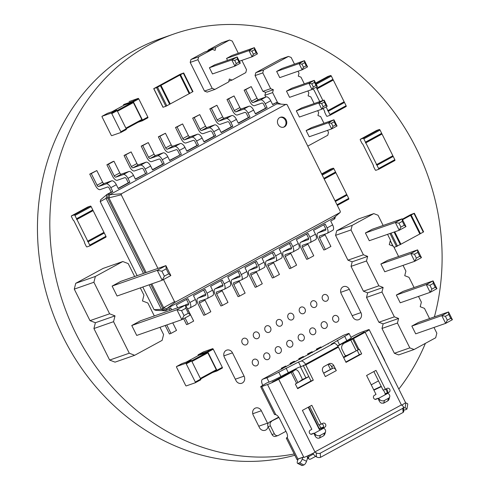 <?xml version="1.0" encoding="UTF-8"?>
<svg xmlns="http://www.w3.org/2000/svg" width="490" height="490" viewBox="0 0 490 490"><rect width="100%" height="100%" fill="white"/><g stroke="black" fill="none" stroke-linecap="round" stroke-linejoin="round"><path stroke-width="0.73" d="M238.318 53.263L232.242 41.068L229.541 40.033L215.821 47.493L215.086 50.397L212.391 49.355L198.664 56.822L197.929 59.725L212.213 88.372L214.914 89.407L228.634 81.946L229.369 79.043L232.064 80.078L245.79 72.618L246.525 69.715L241.858 60.362M215.821 47.493L208.091 50.194L221.817 42.728L229.541 40.033M208.091 50.194L207.907 50.923M212.391 49.355L204.661 52.056L190.935 59.517L190.2 62.42L204.483 91.073L207.184 92.108L214.914 89.407M227.525 60.368L226.558 58.42L231.96 55.48L254.371 47.653L257.464 53.863L256.111 52.773L253.41 54.243L252.062 56.797L257.464 53.863M209.401 67.749L231.813 59.921L234.906 66.126L212.495 73.953L209.401 67.749L214.804 64.809L237.215 56.981L240.308 63.192L238.961 62.101L236.26 63.571L234.71 60.466L237.411 58.996L238.961 62.101M228.818 81.218L232.064 80.078M190.935 59.517L198.664 56.822M190.2 62.42L197.929 59.725M204.483 91.073L212.213 88.372M239.341 61.244L252.062 56.797L248.969 50.593L254.371 47.653L254.567 49.668L256.111 52.773M226.558 58.42L248.969 50.593L251.866 51.138L254.567 49.668M236.26 63.571L234.906 66.126L240.308 63.192M234.71 60.466L231.813 59.921L237.215 56.981L237.411 58.996M251.866 51.138L253.41 54.243M383.131 225.461L378.035 215.251L373.79 213.615L358.331 219.018L336.722 230.766L352.175 225.369L351.024 229.939L363.402 254.769L367.647 256.405L366.496 260.98L378.874 285.805L383.125 287.44L381.973 292.016L394.352 316.846L398.597 318.476L397.445 323.051L409.824 347.882L414.075 349.517L435.684 337.763L436.841 333.194L433.981 327.455M336.722 230.766L335.564 235.341L351.024 229.939M373.79 213.615L352.175 225.369M335.564 235.341L347.943 260.172L363.402 254.769M347.943 260.172L352.194 261.801L351.042 266.376L363.421 291.207L367.665 292.842L366.514 297.412L378.893 322.242L383.143 323.878L381.986 328.453L394.37 353.278L398.615 354.913L414.075 349.517M429.552 318.574L424.463 308.363L420.212 306.728L421.363 302.152L418.503 296.413M414.081 287.538L408.985 277.328L404.74 275.692L405.892 271.117L403.031 265.378M398.603 256.503L393.513 246.286L389.262 244.651L390.42 240.082L387.553 234.343M403.111 291.366L396.355 295.041L426.3 284.58L433.056 280.905L433.301 283.428L429.926 285.266L426.3 284.58L430.171 292.34L436.927 288.665L433.056 280.905L403.111 291.366M429.926 285.266L431.862 289.143L430.171 292.34L400.226 302.802L396.355 295.041M452.399 319.707L445.649 323.376L447.333 320.178L445.398 316.301L441.778 315.615L445.649 323.376L415.698 333.837L411.833 326.077L441.778 315.615L448.534 311.946L448.779 314.464L450.708 318.347L452.399 319.707L448.534 311.946L418.583 322.408L411.833 326.077M405.977 226.594L399.221 230.263L400.912 227.072L398.976 223.189L395.357 222.503L399.221 230.263L369.276 240.725L365.405 232.964L395.357 222.503L402.106 218.834L402.351 221.351L404.287 225.235L405.977 226.594L402.106 218.834L372.161 229.296L365.405 232.964M387.639 260.331L380.883 264.006L410.828 253.544L417.584 249.869L417.829 252.393L414.448 254.224L410.828 253.544L414.699 261.305L421.449 257.63L417.584 249.869L387.639 260.331M414.448 254.224L416.384 258.108L414.699 261.305L384.748 271.766L380.883 264.006M352.194 261.801L367.647 256.405M351.042 266.376L366.496 260.98M363.421 291.207L378.874 285.805M367.665 292.842L383.125 287.44M366.514 297.412L381.973 292.016M378.893 322.242L394.352 316.846M383.143 323.878L398.597 318.476M381.986 328.453L397.445 323.051M394.37 353.278L409.824 347.882M431.862 289.143L435.236 287.305L433.301 283.428M436.927 288.665L435.236 287.305M445.398 316.301L448.779 314.464M447.333 320.178L450.708 318.347M398.976 223.189L402.351 221.351M400.912 227.072L404.287 225.235M416.384 258.108L419.759 256.27L417.829 252.393M421.449 257.63L419.759 256.27M84.623 242.25A0.784 0.367 -118.5 0 0 84.599 242.262L73.788 220.525A0.784 0.367 61.5 0 1 73.096 219.949L71.467 216.69A0.784 0.367 -118.5 0 1 71.442 215.882A0.784 0.367 -118.5 0 1 71.467 215.87L74.247 214.902A0.784 0.367 61.5 0 1 74.946 215.478L76.569 218.736L92.781 209.922L91.158 206.664A0.784 0.367 61.5 0 0 90.46 206.088L87.679 207.056A0.784 0.367 -118.5 0 0 87.655 207.068A0.784 0.367 -118.5 0 0 87.63 207.086M84.599 242.262A0.784 0.367 -118.5 0 0 84.623 243.071L86.246 246.329A0.784 0.367 61.5 0 0 86.944 246.905L89.725 245.937A0.784 0.367 -118.5 0 0 89.75 245.925A0.784 0.367 -118.5 0 0 89.725 245.116L88.102 241.858A0.784 0.367 61.5 0 0 87.404 241.282L87.753 241.16L76.918 219.434L76.569 219.557A0.784 0.367 -118.5 0 0 76.599 219.545A0.784 0.367 -118.5 0 0 76.569 218.736M76.618 219.526L92.781 210.743A0.784 0.367 -118.5 0 0 92.806 210.731A0.784 0.367 -118.5 0 0 92.781 209.922M76.599 219.545L93.131 210.62L103.96 232.346L87.753 241.16M76.918 219.434L93.131 210.62M103.739 232.462A0.784 0.367 61.5 0 1 104.309 233.044L105.932 236.303A0.784 0.367 -118.5 0 1 105.963 237.111A0.784 0.367 -118.5 0 1 105.932 237.123L89.774 245.907L105.963 237.111M323.198 108.468L324.79 111.671A0.784 0.367 -118.5 0 0 324.766 111.677A0.784 0.367 -118.5 0 0 324.79 112.486L326.42 115.75A0.784 0.367 61.5 0 0 327.112 116.326L329.899 115.352A0.784 0.367 -118.5 0 0 329.923 115.34A0.784 0.367 -118.5 0 0 329.893 114.531L328.269 111.273A0.784 0.367 61.5 0 0 327.577 110.697L327.92 110.575L326.089 106.894M329.942 115.328L346.105 106.538A0.784 0.367 -118.5 0 0 346.13 106.526A0.784 0.367 -118.5 0 0 346.105 105.718L344.482 102.459L328.269 111.273M343.913 101.883A0.784 0.367 61.5 0 1 344.482 102.459M319.768 101.595L313.961 89.946A0.784 0.367 61.5 0 1 313.263 89.364L313.049 88.929M327.92 110.575L344.133 101.761L333.298 80.035L332.967 80.152A0.784 0.367 -118.5 0 0 332.98 80.146A0.784 0.367 -118.5 0 0 332.949 79.337L331.326 76.079L316.24 84.28M327.798 76.501A0.784 0.367 -118.5 0 1 327.822 76.483A0.784 0.367 -118.5 0 1 327.847 76.477L330.634 75.503A0.784 0.367 61.5 0 1 331.326 76.079M332.98 80.146L316.767 88.96A0.784 0.367 -118.5 0 0 316.767 88.96A0.784 0.367 -118.5 0 0 316.742 88.151L316.258 87.183M322.898 100.499L317.091 88.849L316.742 88.972M332.955 80.158L316.791 88.947M333.298 80.035L317.091 88.849M134.652 276.532L128.209 263.608L122.812 261.531L103.182 268.385L75.736 283.312L74.272 289.118L89.995 320.65L95.391 322.726L93.921 328.533L109.644 360.07L115.04 362.147L134.67 355.287L162.117 340.366L163.587 334.554L159.973 327.314M154.307 315.946L147.864 303.022L142.468 300.946L143.931 295.139L140.318 287.893M122.812 261.531L95.366 276.452L93.902 282.258L109.619 313.796L115.015 315.872L113.551 321.679L129.274 353.21L134.67 355.287M185.857 308.259L185.545 305.037L190.5 314.966L181.851 319.67L136.722 335.436L131.767 325.501L140.416 320.803L185.545 305.037L176.902 309.735L181.851 319.67L184.013 315.578L181.539 310.611L185.857 308.259L188.338 313.226L184.013 315.578M166.208 268.845L165.896 265.617L170.845 275.552L162.202 280.249L117.067 296.015L112.118 286.087L120.761 281.382L165.896 265.617L157.247 270.321L162.202 280.249L164.358 276.158L161.884 271.197L166.208 268.845L168.683 273.812L164.358 276.158M109.644 360.07L129.274 353.21M93.921 328.533L113.551 321.679M95.391 322.726L115.015 315.872M89.995 320.65L109.619 313.796M74.272 289.118L93.902 282.258M75.736 283.312L95.366 276.452M131.767 325.501L176.902 309.735L181.539 310.611M112.118 286.087L157.247 270.321L161.884 271.197M190.5 314.966L188.338 313.226M170.845 275.552L168.683 273.812M294.484 64.147L291.152 57.465L288.451 56.424L280.727 59.125L255.792 72.685L263.516 69.984L262.787 72.888L270.645 88.653L273.346 89.695L272.612 92.598L277.665 102.729M255.792 72.685L255.057 75.589L262.787 72.888M288.451 56.424L263.516 69.984M255.057 75.589L262.916 91.354L270.645 88.653M262.916 91.354L265.617 92.39L264.882 95.293L265.745 97.026M307.775 146.124L327.761 135.258L328.49 132.355L327.504 130.371M323.964 123.272L320.632 116.589L317.93 115.548L318.665 112.645L317.673 110.66M314.133 103.562L310.807 96.879L308.106 95.844L308.841 92.941L307.849 90.956M304.308 83.851L300.976 77.175L298.281 76.134L299.01 73.231L298.024 71.246M301.705 107.904L296.303 110.838L318.714 103.01L324.117 100.076L324.313 102.092L321.612 103.562L318.714 103.01L321.808 109.221L327.21 106.281L324.117 100.076L301.705 107.904M321.612 103.562L323.161 106.661L321.808 109.221L299.396 117.049L296.303 110.838M337.04 125.991L331.632 128.925L332.986 126.371L331.436 123.266L328.539 122.721L331.632 128.925L309.221 136.759L306.128 130.548L328.539 122.721L333.941 119.781L334.137 121.802L335.687 124.901L337.04 125.991L333.941 119.781L311.53 127.614L306.128 130.548M307.561 66.867L302.159 69.8L303.506 67.246L301.956 64.141L299.059 63.596L302.159 69.8L279.747 77.628L276.648 71.424L299.059 63.596L304.462 60.656L304.658 62.671L306.207 65.776L307.561 66.867L304.462 60.656L282.05 68.484L276.648 71.424M291.881 88.194L286.479 91.134L308.89 83.306L314.292 80.366L314.488 82.381L311.787 83.851L308.89 83.306L311.983 89.511L317.385 86.571L314.292 80.366L291.881 88.194M311.787 83.851L313.331 86.957L311.983 89.511L289.572 97.338L286.479 91.134M265.617 92.39L273.346 89.695M264.882 95.293L272.612 92.598M323.161 106.661L325.862 105.197L324.313 102.092M327.21 106.281L325.862 105.197M331.436 123.266L334.137 121.802M332.986 126.371L335.687 124.901M301.956 64.141L304.658 62.671M303.506 67.246L306.207 65.776M313.331 86.957L316.032 85.487L314.488 82.381M317.385 86.571L316.032 85.487M317.863 349.554L317.477 348.77L316.375 349.156L320.852 346.938L321.244 347.716M316.375 349.156L316.852 350.105M317.477 348.77L320.852 346.938M312.461 352.494L312.069 351.71L307.598 353.927L308.069 354.882M309.086 354.331L308.694 353.547L312.069 351.71M308.694 353.547L307.598 353.927M303.684 357.265L303.292 356.481L298.814 358.704L299.292 359.654M300.303 359.103L299.917 358.319L303.292 356.481M299.917 358.319L298.814 358.704M294.9 362.043L294.508 361.259L293.412 361.638L290.037 363.476L290.509 364.425M291.526 363.874L291.134 363.096L294.508 361.259M291.134 363.096L290.037 363.476M286.123 366.814L285.731 366.03L281.254 368.253L281.732 369.203M282.742 368.651L282.356 367.868L285.731 366.03M282.356 367.868L281.254 368.253M277.352 371.273L329.004 343.19A5.543 2.585 61.5 0 0 328.827 343.27L343.521 335.283A5.543 2.585 61.5 0 1 343.704 335.203L347.931 333.721A9.714 0.655 153.5 0 1 349.076 333.494A9.714 0.655 153.5 0 1 344.703 336.318L331.099 344.311L333.715 343.398A5.543 2.585 61.5 0 1 338.125 346.553L305.546 364.266A5.543 2.585 61.5 0 0 301.13 361.118L298.52 362.03L278.755 372.173A9.714 0.655 -26.5 0 1 266.885 377.79L262.658 379.266L277.352 371.273A5.543 2.585 61.5 0 0 277.175 371.359L262.475 379.346A5.543 2.585 61.5 0 1 262.658 379.266M328.245 343.913A5.543 2.585 61.5 0 1 328.827 343.27M371.236 384.828L378.121 381.085A3.405 3.007 70.7 0 0 378.482 380.846M351.293 339.356L361.638 333.708A5.978 0.404 -26.5 0 0 364.333 331.969L364.333 331.969A5.978 0.404 -26.5 0 0 364.327 331.963L344.47 342.712L344.035 343.312A5.004 4.955 -144.5 0 0 341.904 349.137L344.788 354.919A1.788 1.77 -144.5 0 0 346.957 355.397L358.092 349.915L352.678 339.049L353.541 338.584L358.956 349.444L358.092 349.915M278.681 417.125L269.255 422.251L278.908 417.449M271.576 421.437A3.405 3.007 70.7 0 0 270.443 425.92L274.345 433.742A3.405 3.007 70.7 0 0 278.112 435.518A3.405 3.007 70.7 0 0 278.504 435.341L285.921 431.31M295.378 369.772A5.004 2.272 -114.5 0 1 299.023 372.449L301.907 378.231A1.788 0.815 -114.5 0 1 301.858 379.915L297.908 382.58L292.493 371.714L295.378 369.772L272.201 382.071A5.978 0.404 -26.5 0 0 277.64 379.382L287.771 373.876L284.568 374.991L298.098 367.635L280.911 376.504A9.714 0.655 153.5 0 1 269.041 382.12L266.885 377.79M355.905 351.03L343.674 357.682M308.816 376.632L298.036 382.494M331.258 366.018L332.416 368.333M262.732 385.22L262.658 385.079A5.543 2.585 61.5 0 1 262.475 379.346M403.405 406.982L403.748 411.086A3.461 2.101 -4.8 0 1 403.129 412.427L402.786 408.323A3.461 2.101 -4.8 0 0 403.405 406.982A3.461 2.101 -4.8 0 0 402.645 405.812L401.377 404.918L365.148 332.269A9.61 0.643 -26.5 0 0 369.178 329.635A9.61 0.643 -26.5 0 0 368.045 329.862L362.288 331.877A9.279 0.625 -26.5 0 0 357.253 334.045L350.95 337.255M351.287 339.337L348.084 340.458L348.28 340.85M337.8 346.05L348.084 340.458M337.647 345.836L346.859 340.648L344.703 336.318M349.076 333.494L351.232 337.824A9.714 0.655 153.5 0 1 346.859 340.648M401.665 405.12A9.61 0.643 -26.5 0 0 405.542 402.572L369.178 329.635M269.255 422.251A3.405 3.007 70.7 0 0 268.122 426.729L270.443 425.92M278.112 435.518L275.796 436.327A3.405 3.007 70.7 0 1 272.024 434.55L268.122 426.729M287.403 437.233L286.625 437.852A9.279 0.625 -26.5 0 0 286.338 438.201A9.279 0.625 -26.5 0 0 286.687 438.207L286.913 438.085M297.565 463.362L301.92 465.5A3.473 1.219 -63.9 0 0 302.373 465.5L298.018 463.362A3.473 1.219 -63.9 0 1 297.565 463.362A3.473 1.219 -63.9 0 1 297.546 460.784L298.165 459.007L298.667 458.732L303.304 457.109L303.898 457.452A9.61 0.643 153.5 0 0 315.052 452.215L278.688 379.272A9.61 0.643 153.5 0 1 267.534 384.515L261.776 386.524A9.279 0.625 153.5 0 1 260.68 386.745L274.529 414.522A9.279 0.625 -26.5 0 0 274.878 414.528L275.803 414.669A5.58 2.603 61.5 0 1 279.655 418.742L286.497 432.462A5.58 2.603 61.5 0 1 287.25 437.619L286.797 438.164M297.987 459.516A9.279 0.625 153.5 0 1 297.044 459.681L286.338 438.201M260.68 386.745A9.279 0.625 153.5 0 1 260.968 386.396L267.087 382.8L269.041 382.12M327.988 364.37L330.487 369.387M308.804 376.602L302.03 379.701M300.413 366.82L305.809 377.643M298.098 367.635L303.377 365.724M346.436 355.556L343.435 357.192M265.758 383.578L264.986 383.995M288.261 372.51L286.099 368.18M300.811 366.624L298.52 362.03M297.467 388.319L310.985 380.975L303.267 365.503L305.84 364.866L305.546 364.266M305.84 364.866L338.425 347.147L338.125 346.553M339.509 344.642L337.353 340.317M381.367 386.635L373.901 390.169M403.656 410.032A3.473 0.864 -170.6 0 0 405.028 409.879L406.577 409.34A3.473 0.864 -170.6 0 0 406.939 409.04A3.473 0.864 -170.6 0 0 405.059 407.931L403.442 407.472M405.359 402.835L405.879 402.982A3.473 0.864 -170.6 0 1 407.76 404.091L406.939 409.04M373.741 389.838L381.208 386.31M357.216 350.381L359.354 354.674L345.842 362.024M321.177 429.559L320.84 428.873L322.555 427.942A2.156 1.899 70.7 0 0 321.783 423.924M309.656 406.449L318.916 425.026L322.953 423.28A2.156 1.899 -109.3 0 1 324.87 427.133L323.155 428.064L323.32 428.395M321.238 424.218L311.799 405.285L302.397 410.393L311.836 429.326L310.121 430.263A2.156 1.899 -109.3 0 0 312.038 434.109L313.753 433.178L310.893 434.281M333.819 365.632A3.908 3.448 70.7 0 0 329.494 363.598A3.908 3.448 70.7 0 0 329.041 363.794L324.153 366.453A3.908 3.448 -109.3 0 0 322.855 371.598L325.336 376.577L336.305 370.618L333.819 365.632L331.503 366.447A3.908 3.448 70.7 0 0 328.233 364.235M323.614 373.123L332.441 368.321L331.503 366.447M387.51 393.495L387.345 393.164L389.06 392.233A2.156 1.899 70.7 0 0 387.143 388.38L385.428 389.317L375.989 370.385L366.587 375.493L376.026 394.426L374.311 395.363A2.156 1.899 70.7 0 0 376.228 399.209L377.943 398.278L375.083 399.381M385.367 394.658L385.03 393.972L386.745 393.041A2.156 1.899 70.7 0 0 385.973 389.023M385.428 389.317L383.107 390.126L373.846 371.549M308.7 455.394A5.249 2.444 61.5 0 1 308.743 456.594L308.608 457.954A3.473 1.74 -46.2 0 0 308.902 458.995A3.473 1.74 -46.2 0 0 311.07 458.848L315.707 456.325M402.786 408.323L320.203 453.226A3.461 2.101 -4.8 0 1 316.197 452.815L314.929 451.921L401.377 404.918M316.197 452.815L316.534 456.913L315.241 456A5.182 2.413 61.5 0 1 312.932 453.324M303.304 457.109L302.802 457.384L302.189 459.167A3.473 1.219 -63.9 0 1 299.568 462.823L298.018 463.362M302.373 465.5L303.923 464.961A3.473 1.219 -63.9 0 0 306.538 461.298L307.15 459.522A5.182 4.569 -109.3 0 0 307.181 456.092M292.493 371.714L278.706 379.272L314.929 451.921M305.656 364.658L313.3 380.166L297.644 388.674L295.341 384.05L296.603 383.345L291.183 372.486M338.302 346.902L346.02 362.373L361.675 353.866L359.366 349.241L358.692 349.609L358.956 349.444L353.541 338.584L365.154 332.263M313.753 433.178L314.2 434.067M315.052 435.812L314.194 434.091L314.433 433.221L323.89 428.082L324.907 429.246A3.51 2.799 -164.4 0 1 325.556 431.672A3.51 2.799 -164.4 0 1 324.313 433.172L323.921 435.549A3.73 3.289 -109.3 0 1 323.388 435.916L319.786 437.876A3.73 3.289 -109.3 0 1 319.351 438.072A3.73 3.289 -109.3 0 1 319.033 438.164L318.12 438.219A3.73 3.289 -109.3 0 1 315.248 436.161L315.45 434.385L314.433 433.221M324.925 433.932L323.921 435.549M377.943 398.278L378.372 399.136M379.211 400.924L378.354 399.203L378.599 398.339L388.055 393.194L389.066 394.358A3.51 2.799 15.6 0 1 389.721 396.79A3.51 2.799 15.6 0 1 388.472 398.284L384.472 400.459L383.737 403.08L381.532 403.154A3.73 3.289 70.7 0 1 379.726 401.751L379.211 400.924L379.609 399.497A3.51 2.799 15.6 0 0 384.472 400.459M383.376 403.221A3.73 3.289 70.7 0 0 383.541 403.172A3.73 3.289 70.7 0 0 383.976 402.976L387.578 401.016A3.73 3.289 70.7 0 0 388.233 400.538L388.803 399.791A3.73 3.289 70.7 0 0 389.201 398.633M303.267 365.503L305.589 364.695M403.129 412.427L320.546 457.329L320.203 453.226M316.534 456.913A3.461 2.101 -4.8 0 0 320.546 457.329M359.354 354.674L361.675 353.866M310.985 380.975L313.3 380.166M297.908 382.58L296.603 383.345M315.45 434.385A3.51 2.799 -164.4 0 0 320.313 435.341L319.578 437.968L319.033 438.164M323.155 428.064L320.84 428.873M336.305 370.618A3.473 1.623 -118.5 0 0 333.212 368.051L332.441 368.321M387.345 393.164L385.03 393.972M388.472 398.284L387.737 400.912L388.233 400.538M298.165 459.007L302.802 457.384M323.645 435.757L319.48 438.023M383.67 403.117L387.829 400.857M388.803 399.791L389.721 396.79M379.609 399.497L378.599 398.339M356.205 350.883L350.791 340.023L352.678 339.049M350.791 340.023L344.035 343.312M344.47 342.712L342.553 344.684M320.313 435.341L324.313 433.172M323.731 224.806L325.55 228.45A1.74 0.809 61.5 0 1 325.605 230.245A1.74 0.809 61.5 0 1 325.55 230.275L318.016 232.903A5.212 2.432 -118.5 0 0 317.845 232.983A5.212 2.432 -118.5 0 0 318.016 238.373L323.823 250.01L325.366 249.471L319.566 237.828A1.74 0.809 61.5 0 1 319.505 236.033A1.74 0.809 61.5 0 1 319.566 236.009L327.099 233.375A5.212 2.432 -118.5 0 0 327.265 233.301A5.212 2.432 -118.5 0 0 327.093 227.911L325.158 224.034L313.545 230.349L315.48 234.226L309.937 237.24L308.008 233.356L296.389 239.677L298.324 243.555L292.787 246.568L290.852 242.685L279.233 249L281.168 252.883L275.631 255.896L273.696 252.013L262.077 258.328L264.012 262.211L258.475 265.219L256.539 261.341L244.927 267.656L246.856 271.54L241.319 274.547L239.383 270.67L227.77 276.985L229.7 280.862L224.163 283.875L222.227 279.998L210.614 286.313L212.55 290.19L207.007 293.204L205.077 289.321L193.458 295.642L195.394 299.519L189.857 302.532L187.921 298.649L176.302 304.97L177.705 307.775M325.801 229.112L323.553 229.896A5.212 2.432 -118.5 0 0 323.382 229.969A5.212 2.432 -118.5 0 0 323.229 230.067M325.366 249.471L330.903 246.458L325.103 234.82A1.74 0.809 61.5 0 1 324.852 234.159M332.637 230.367A5.212 2.432 -118.5 0 0 332.808 230.288A5.212 2.432 -118.5 0 0 332.63 224.898L330.701 221.021L334.817 218.779L333.733 217.891L166.569 308.78L175.469 302.036L174.526 301.675L163.495 279.545M142.798 287.03L154.093 309.686L155.838 310.36L165.099 310.758L161.382 309.325L149.156 284.806M137.133 275.668L100.211 201.617L100.689 199.749L107.071 194.371L111.187 192.129L112.737 191.59L108.615 193.832L109.705 194.72L276.862 103.831L287.073 104.591L340.372 211.496L340.115 212.513L175.469 302.036M154.093 309.686L161.382 309.325L162.925 308.786L150.7 284.267M165.099 310.758L166.643 310.219L162.925 308.786L163.648 307.653L174.526 301.675M171.708 309.87L170.765 307.977L166.643 310.219L166.569 308.78L163.648 307.653L151.796 283.882M169.338 308.755L170.165 310.409M306.581 234.134L308.394 237.779A1.74 0.809 61.5 0 1 308.449 239.573A1.74 0.809 61.5 0 1 308.394 239.598L300.86 242.232A5.212 2.432 -118.5 0 0 300.689 242.305A5.212 2.432 -118.5 0 0 300.86 247.695L306.667 259.339L308.21 258.8L302.41 247.156A1.74 0.809 61.5 0 1 302.348 245.361A1.74 0.809 61.5 0 1 302.41 245.337L309.943 242.703A5.212 2.432 -118.5 0 0 310.115 242.63A5.212 2.432 -118.5 0 0 309.937 237.24M186.494 299.427L188.307 303.071A1.74 0.809 61.5 0 1 188.368 304.866A1.74 0.809 61.5 0 1 188.307 304.89L185.894 305.736M289.425 243.463L291.238 247.107A1.74 0.809 61.5 0 1 291.299 248.902A1.74 0.809 61.5 0 1 291.238 248.926L283.704 251.56A5.212 2.432 -118.5 0 0 283.539 251.633A5.212 2.432 -118.5 0 0 283.71 257.023L289.51 268.667L291.054 268.122L285.254 256.484A1.74 0.809 61.5 0 1 285.198 254.69A1.74 0.809 61.5 0 1 285.254 254.665L292.787 252.032A5.212 2.432 -118.5 0 0 292.959 251.958A5.212 2.432 -118.5 0 0 292.787 246.568M203.65 290.098L205.463 293.743A1.74 0.809 61.5 0 1 205.518 295.537A1.74 0.809 61.5 0 1 205.463 295.562L197.929 298.196A5.212 2.432 -118.5 0 0 197.758 298.269A5.212 2.432 -118.5 0 0 197.936 303.659L203.736 315.303L205.279 314.764L199.479 303.12A1.74 0.809 61.5 0 1 199.418 301.326A1.74 0.809 61.5 0 1 199.479 301.301L207.013 298.667A5.212 2.432 -118.5 0 0 207.184 298.594A5.212 2.432 -118.5 0 0 207.007 293.204M272.269 252.791L274.082 256.435A1.74 0.809 61.5 0 1 274.143 258.23A1.74 0.809 61.5 0 1 274.088 258.255L266.548 260.888A5.212 2.432 -118.5 0 0 266.382 260.962A5.212 2.432 -118.5 0 0 266.554 266.352L272.354 277.989L273.904 277.45L268.097 265.813A1.74 0.809 61.5 0 1 268.042 264.018A1.74 0.809 61.5 0 1 268.097 263.994L275.631 261.36A5.212 2.432 -118.5 0 0 275.803 261.286A5.212 2.432 -118.5 0 0 275.631 255.896M220.8 280.77L222.619 284.414A1.74 0.809 61.5 0 1 222.674 286.215A1.74 0.809 61.5 0 1 222.619 286.24L215.086 288.867A5.212 2.432 -118.5 0 0 214.914 288.947A5.212 2.432 -118.5 0 0 215.086 294.337L220.892 305.974L222.436 305.435L216.635 293.798A1.74 0.809 61.5 0 1 216.574 291.997A1.74 0.809 61.5 0 1 216.635 291.973L224.169 289.339A5.212 2.432 -118.5 0 0 224.334 289.265A5.212 2.432 -118.5 0 0 224.163 283.875M255.112 262.119L256.932 265.758A1.74 0.809 61.5 0 1 256.987 267.558A1.74 0.809 61.5 0 1 256.932 267.583L249.398 270.217A5.212 2.432 -118.5 0 0 249.226 270.29A5.212 2.432 -118.5 0 0 249.398 275.68L255.198 287.318L256.748 286.779L250.941 275.141A1.74 0.809 61.5 0 1 250.886 273.34A1.74 0.809 61.5 0 1 250.941 273.316L258.475 270.688A5.212 2.432 -118.5 0 0 258.647 270.609A5.212 2.432 -118.5 0 0 258.475 265.219M237.956 271.448L239.775 275.086A1.74 0.809 61.5 0 1 239.831 276.887A1.74 0.809 61.5 0 1 239.775 276.911L232.242 279.545A5.212 2.432 -118.5 0 0 232.07 279.618A5.212 2.432 -118.5 0 0 232.242 285.009L238.048 296.646L239.592 296.107L233.791 284.47A1.74 0.809 61.5 0 1 233.73 282.669A1.74 0.809 61.5 0 1 233.785 282.644L241.325 280.011A5.212 2.432 -118.5 0 0 241.49 279.937A5.212 2.432 -118.5 0 0 241.319 274.547M335.399 216.488L334.817 218.779M333.733 217.891L340.115 212.513M308.645 238.44L306.397 239.224A5.212 2.432 -118.5 0 0 306.232 239.298A5.212 2.432 -118.5 0 0 306.072 239.396M308.21 258.8L313.747 255.786L307.947 244.149A1.74 0.809 61.5 0 1 307.696 243.487M315.48 239.696A5.212 2.432 -118.5 0 0 315.652 239.616A5.212 2.432 -118.5 0 0 315.48 234.226M100.211 201.617L106.061 198.37L107.071 194.371L108.615 193.832L107.604 197.831L108.909 197.862L109.705 194.72L121.477 193.752L286.129 104.229M143.49 273.445L106.061 198.37L107.604 197.831L145.034 272.906M272.55 104.395L276.789 102.392L280.592 103.99M255.394 113.723L265.586 108.18L263.651 104.303A1.74 0.809 -118.5 0 0 262.107 103.022L254.567 105.656A5.212 2.432 61.5 0 1 249.931 101.81L244.13 90.166L245.674 89.627L251.474 101.265A1.74 0.809 -118.5 0 0 253.024 102.551L260.558 99.917A5.212 2.432 61.5 0 1 265.194 103.764L267.13 107.641L265.586 108.18M238.244 123.051L248.43 117.508L246.495 113.631A1.74 0.809 -118.5 0 0 244.951 112.351L237.417 114.979A5.212 2.432 61.5 0 1 232.775 111.132L226.974 99.495L228.518 98.956L234.318 110.593A1.74 0.809 -118.5 0 0 235.868 111.879L243.401 109.246A5.212 2.432 61.5 0 1 248.044 113.092L249.974 116.969L248.43 117.508M221.088 132.38L231.274 126.837L229.338 122.959A1.74 0.809 -118.5 0 0 227.795 121.673L220.261 124.307A5.212 2.432 61.5 0 1 215.618 120.46L209.818 108.823L211.362 108.284L217.168 119.921A1.74 0.809 -118.5 0 0 218.712 121.202L226.245 118.574A5.212 2.432 61.5 0 1 230.888 122.42L232.824 126.297L231.274 126.837M203.932 141.702L214.118 136.165L212.188 132.288A1.74 0.809 -118.5 0 0 210.639 131.001L203.105 133.635A5.212 2.432 61.5 0 1 198.462 129.789L192.662 118.151L194.205 117.612L200.012 129.25A1.74 0.809 -118.5 0 0 201.555 130.53L209.089 127.902A5.212 2.432 61.5 0 1 213.732 131.743L215.667 135.626L214.118 136.165M186.776 151.03L196.968 145.493L195.032 141.61A1.74 0.809 -118.5 0 0 193.483 140.33L185.949 142.964A5.212 2.432 61.5 0 1 181.312 139.117L175.506 127.48L177.055 126.941L182.856 138.578A1.74 0.809 -118.5 0 0 184.399 139.858L191.939 137.225A5.212 2.432 61.5 0 1 196.576 141.071L198.511 144.954L196.968 145.493M169.62 160.359L181.355 154.283L169.736 160.597L167.807 156.714A5.212 2.432 61.5 0 0 163.164 152.868L155.63 155.502A1.74 0.809 -118.5 0 1 154.087 154.221L148.28 142.584L141.2 146.13L142.743 145.591L148.544 157.235A1.74 0.809 -118.5 0 0 150.093 158.515L157.627 155.881A5.212 2.432 61.5 0 1 162.264 159.728L164.199 163.605L162.656 164.15L160.72 160.267A1.74 0.809 -118.5 0 0 159.177 158.987L151.637 161.62A5.212 2.432 61.5 0 1 147 157.774L141.2 146.13M152.464 169.687L162.656 164.15M135.314 179.015L147.043 172.933L135.43 179.248L133.494 175.371A5.212 2.432 61.5 0 0 128.858 171.525L121.318 174.158A1.74 0.809 -118.5 0 1 119.774 172.878L113.968 161.235L112.424 161.78L106.887 164.787L108.431 164.248L114.237 175.886A1.74 0.809 -118.5 0 0 115.781 177.166L123.315 174.538A5.212 2.432 61.5 0 1 127.957 178.385L129.893 182.262L128.343 182.801L126.408 178.924A1.74 0.809 -118.5 0 0 124.864 177.637L117.331 180.271A5.212 2.432 61.5 0 1 112.688 176.425L106.887 164.787M118.157 188.344L128.343 182.801M165.204 325.483L169.424 333.953L170.973 333.414L166.747 324.944M170.973 333.414L176.51 330.407L172.743 322.849M183.628 318.702L186.58 324.631L188.123 324.086L185.055 317.924M187.443 308.841L189.857 307.996A5.212 2.432 -118.5 0 0 190.028 307.922A5.212 2.432 -118.5 0 0 189.857 302.532M188.558 303.727L186.31 304.511A5.212 2.432 -118.5 0 0 186.145 304.59A5.212 2.432 -118.5 0 0 185.986 304.688M188.123 324.086L193.666 321.079L187.86 309.441A1.74 0.809 61.5 0 1 187.615 308.78M195.394 304.982A5.212 2.432 -118.5 0 0 195.565 304.909A5.212 2.432 -118.5 0 0 195.394 299.519M291.489 247.762L289.241 248.546A5.212 2.432 -118.5 0 0 289.076 248.626A5.212 2.432 -118.5 0 0 288.916 248.724M291.054 268.122L296.597 265.115L290.791 253.477A1.74 0.809 61.5 0 1 290.546 252.816M298.324 249.018A5.212 2.432 -118.5 0 0 298.496 248.945A5.212 2.432 -118.5 0 0 298.324 243.555M205.714 294.404L203.466 295.188A5.212 2.432 -118.5 0 0 203.301 295.262A5.212 2.432 -118.5 0 0 203.142 295.36M205.279 314.764L210.816 311.75L205.016 300.113A1.74 0.809 61.5 0 1 204.765 299.451M212.55 295.66A5.212 2.432 -118.5 0 0 212.721 295.58A5.212 2.432 -118.5 0 0 212.55 290.19M274.333 257.091L272.091 257.875A5.212 2.432 -118.5 0 0 271.919 257.948A5.212 2.432 -118.5 0 0 271.766 258.052M273.904 277.45L279.441 274.443L273.634 262.799A1.74 0.809 61.5 0 1 273.389 262.144M281.168 258.346A5.212 2.432 -118.5 0 0 281.34 258.273A5.212 2.432 -118.5 0 0 281.168 252.883M222.87 285.076L220.623 285.86A5.212 2.432 -118.5 0 0 220.451 285.933A5.212 2.432 -118.5 0 0 220.298 286.038M222.436 305.435L227.972 302.422L222.172 290.784A1.74 0.809 61.5 0 1 221.921 290.123M229.706 286.332A5.212 2.432 -118.5 0 0 229.877 286.252A5.212 2.432 -118.5 0 0 229.7 280.862M257.177 266.419L254.935 267.203A5.212 2.432 -118.5 0 0 254.763 267.277A5.212 2.432 -118.5 0 0 254.61 267.381M256.748 286.779L262.285 283.765L256.484 272.128A1.74 0.809 61.5 0 1 256.233 271.472M264.018 267.675A5.212 2.432 -118.5 0 0 264.184 267.601A5.212 2.432 -118.5 0 0 264.012 262.211M240.02 275.748L237.779 276.532A5.212 2.432 -118.5 0 0 237.607 276.605A5.212 2.432 -118.5 0 0 237.454 276.709M239.592 296.107L245.129 293.094L239.328 281.456A1.74 0.809 61.5 0 1 239.077 280.801M246.862 277.003A5.212 2.432 -118.5 0 0 247.027 276.93A5.212 2.432 -118.5 0 0 246.856 271.54M157.933 268.398L121.226 194.769L121.477 193.752M278.057 124.399A5.212 4.6 70.7 0 0 283.832 127.118A5.212 4.6 70.7 0 0 286.454 120.675A5.212 4.6 70.7 0 0 280.39 117.269A5.212 4.6 70.7 0 0 278.057 124.399M244.13 90.166L251.211 86.62L257.017 98.257A1.74 0.809 -118.5 0 0 258.561 99.537L266.095 96.904A5.212 2.432 61.5 0 1 270.737 100.75L272.667 104.633L276.789 102.392L276.862 103.831M111.187 192.129L109.258 188.252A1.74 0.809 -118.5 0 0 107.708 186.966L100.174 189.599A5.212 2.432 61.5 0 1 95.532 185.753L89.731 174.115L91.275 173.576L97.081 185.214A1.74 0.809 -118.5 0 0 98.625 186.494L106.165 183.866A5.212 2.432 61.5 0 1 110.801 187.707L112.737 191.59M89.731 174.115L96.818 170.563L102.618 182.2A1.74 0.809 -118.5 0 0 104.168 183.487L111.702 180.853A5.212 2.432 61.5 0 1 116.338 184.699L118.274 188.577L129.893 182.262M226.974 99.495L234.055 95.942L239.861 107.586A1.74 0.809 -118.5 0 0 241.405 108.866L248.938 106.232A5.212 2.432 61.5 0 1 253.581 110.079L255.517 113.962L267.13 107.641M209.818 108.823L216.899 105.27L222.705 116.914A1.74 0.809 -118.5 0 0 224.249 118.194L231.788 115.56A5.212 2.432 61.5 0 1 236.425 119.407L238.361 123.284L249.974 116.969M145.499 173.472L143.564 169.595A1.74 0.809 -118.5 0 0 142.02 168.315L134.487 170.943A5.212 2.432 61.5 0 1 129.844 167.102L124.044 155.459L125.587 154.92L131.387 166.557A1.74 0.809 -118.5 0 0 132.937 167.843L140.471 165.21A5.212 2.432 61.5 0 1 145.114 169.056L147.043 172.933M124.044 155.459L131.124 151.912L136.931 163.55A1.74 0.809 -118.5 0 0 138.474 164.83L146.008 162.196A5.212 2.432 61.5 0 1 150.651 166.043L152.586 169.926L164.199 163.605M192.662 118.151L199.749 114.599L205.549 126.236A1.74 0.809 -118.5 0 0 207.099 127.523L214.632 124.889A5.212 2.432 61.5 0 1 219.269 128.735L221.204 132.612L232.824 126.297M175.506 127.48L182.592 123.927L188.393 135.565A1.74 0.809 -118.5 0 0 189.942 136.851L197.476 134.217A5.212 2.432 61.5 0 1 202.113 138.064L204.048 141.941L215.667 135.626M179.812 154.822L177.876 150.938A1.74 0.809 -118.5 0 0 176.327 149.658L168.793 152.292A5.212 2.432 61.5 0 1 164.156 148.446L158.35 136.808L159.899 136.263L165.7 147.906A1.74 0.809 -118.5 0 0 167.249 149.187L174.783 146.553A5.212 2.432 61.5 0 1 179.42 150.399L181.355 154.283M158.35 136.808L165.436 133.256L171.237 144.893A1.74 0.809 -118.5 0 0 172.786 146.173L180.32 143.546A5.212 2.432 61.5 0 1 184.963 147.386L186.892 151.269L198.511 144.954M146.13 272.52L108.909 197.862L121.226 194.769M283.434 127.235A5.212 4.6 70.7 0 0 285.682 120.944A5.212 4.6 70.7 0 0 280.011 117.429M91.275 173.576L96.818 170.563M245.674 89.627L251.211 86.62M108.431 164.248L113.968 161.235M228.518 98.956L234.055 95.942M125.587 154.92L131.124 151.912M211.362 108.284L216.899 105.27M142.743 145.591L148.28 142.584M194.205 117.612L199.749 114.599M159.899 136.263L165.436 133.256M177.055 126.941L182.592 123.927M180.51 74.737L157.547 87.226L153.719 88.665L179.867 74.413L183.701 72.967L180.51 74.737L189.795 93.363L192.889 91.612M189.177 93.67L189.795 93.363M179.904 75.068L189.189 93.694L170.012 104.064M169.926 104.094L165.877 106.299L163.072 107.23M160.989 85.352L170.275 103.972M348.727 199.203L337.334 205.402L348.702 199.216A0.784 0.367 -118.5 0 0 348.727 199.203A0.784 0.367 -118.5 0 0 348.702 198.395L347.079 195.136L335.387 201.494M346.51 194.561A0.784 0.367 61.5 0 1 347.079 195.136M324.178 179.015L335.546 172.835A0.784 0.367 -118.5 0 0 335.577 172.823A0.784 0.367 -118.5 0 0 335.546 172.014L333.923 168.756L322.23 175.114M330.395 169.179A0.784 0.367 -118.5 0 1 330.419 169.16A0.784 0.367 -118.5 0 1 330.444 169.154L333.224 168.18A0.784 0.367 61.5 0 1 333.923 168.756M335.038 200.796L346.73 194.438L335.895 172.713L324.202 179.071M335.564 172.829L335.895 172.713M375.836 170.312L378.617 169.338A0.784 0.367 -118.5 0 0 378.641 169.332A0.784 0.367 -118.5 0 0 378.617 168.523L376.994 165.265A0.784 0.367 61.5 0 0 376.296 164.683L376.645 164.56L365.816 142.835L365.466 142.958A0.784 0.367 -118.5 0 0 365.491 142.945A0.784 0.367 -118.5 0 0 365.466 142.137L363.843 138.878A0.784 0.367 61.5 0 0 363.145 138.303L360.364 139.276A0.784 0.367 -118.5 0 0 360.34 139.289A0.784 0.367 -118.5 0 0 360.364 140.097L361.988 143.356A0.784 0.367 61.5 0 0 362.686 143.931L373.515 165.657A0.784 0.367 -118.5 0 0 373.49 165.669A0.784 0.367 -118.5 0 0 373.515 166.478L375.138 169.736A0.784 0.367 61.5 0 0 375.836 170.312M378.666 169.313L394.83 160.53A0.784 0.367 -118.5 0 0 394.854 160.518A0.784 0.367 -118.5 0 0 394.83 159.709L393.201 156.451L376.994 165.265M392.637 155.869A0.784 0.367 61.5 0 1 393.201 156.451M376.645 164.56L392.858 155.753L382.022 134.027L381.685 134.144A0.784 0.367 -118.5 0 0 381.698 134.138A0.784 0.367 -118.5 0 0 381.673 133.323L380.05 130.064L363.843 138.878M376.522 130.487A0.784 0.367 -118.5 0 1 376.547 130.475A0.784 0.367 -118.5 0 1 376.571 130.463L379.352 129.489A0.784 0.367 61.5 0 1 380.05 130.064M381.673 134.144L365.516 142.933M382.022 134.027L365.816 142.835M402.308 219.238L410.522 214.706L414.356 213.26L411.165 215.03L420.451 233.65L423.544 231.899M402.547 219.716L411.165 215.03M410.559 215.361L419.844 233.981L420.451 233.65M400.581 244.388L394.089 247.444M419.844 233.981L400.667 244.357L394.468 231.923M394.732 231.831L400.93 244.265M129.084 101.589A0.692 0.325 -118.5 0 1 129.103 101.577A0.692 0.325 -118.5 0 0 129.103 101.577L138.168 98.41A0.692 0.325 61.5 0 1 138.786 98.925L147.839 117.079L142.437 120.019L133.384 101.859A0.692 0.325 61.5 0 0 132.766 101.35L123.725 104.505A0.692 0.325 -118.5 0 0 123.701 104.517A0.692 0.325 -118.5 0 0 123.725 105.234L123.768 105.326M138.082 122.267L142.437 120.748A0.692 0.325 -118.5 0 0 142.461 120.736L147.839 117.808A0.692 0.325 -118.5 0 0 147.864 117.796A0.692 0.325 -118.5 0 0 147.839 117.079M147.864 117.796L142.461 120.736A0.692 0.325 -118.5 0 0 142.437 120.019M141.843 120.222L126.181 128.735L141.818 120.234A0.692 0.325 -118.5 0 0 141.843 120.222A0.692 0.325 -118.5 0 0 141.818 119.505L133.384 102.588A0.692 0.325 61.5 0 0 132.766 102.073L124.344 105.019A0.692 0.325 -118.5 0 0 124.319 105.032A0.692 0.325 -118.5 0 0 124.301 105.044L111.873 111.8M107.469 113.343A0.692 0.325 -118.5 0 1 107.494 113.331A0.692 0.325 -118.5 0 1 107.512 113.319L116.559 110.158A0.692 0.325 61.5 0 1 117.177 110.673L126.23 128.827L120.822 131.767L111.769 113.613A0.692 0.325 61.5 0 0 111.15 113.098L102.11 116.259A0.692 0.325 -118.5 0 0 102.092 116.265A0.692 0.325 -118.5 0 0 102.11 116.988L111.163 135.142A0.692 0.325 61.5 0 0 111.781 135.656L120.828 132.496A0.692 0.325 -118.5 0 0 120.846 132.484A0.692 0.325 -118.5 0 0 120.822 131.767M120.871 132.472L126.23 129.556A0.692 0.325 -118.5 0 0 126.249 129.55A0.692 0.325 -118.5 0 0 126.23 128.827M186.243 363.874A0.692 0.325 61.5 0 0 185.624 363.36L176.578 366.52A0.692 0.325 -118.5 0 0 176.559 366.526A0.692 0.325 -118.5 0 0 176.578 367.249L185.63 385.403A0.692 0.325 61.5 0 0 186.249 385.918L195.296 382.757A0.692 0.325 -118.5 0 0 195.314 382.751A0.692 0.325 -118.5 0 0 195.296 382.029L186.243 363.874L191.645 360.934L200.698 379.095A0.692 0.325 -118.5 0 1 200.722 379.811A0.692 0.325 -118.5 0 1 200.698 379.824L195.339 382.733M176.578 366.52L181.986 363.58A0.692 0.325 -118.5 0 0 181.962 363.592A0.692 0.325 -118.5 0 0 181.943 363.605M176.559 366.526L181.962 363.592L191.026 360.426A0.692 0.325 61.5 0 1 191.645 360.934M198.787 355.293L186.341 362.061L198.811 355.281A0.692 0.325 -118.5 0 0 198.787 355.293A0.692 0.325 -118.5 0 0 198.769 355.305M198.811 355.281L207.233 352.341A0.692 0.325 61.5 0 1 207.852 352.849L216.286 369.766A0.692 0.325 -118.5 0 1 216.311 370.483A0.692 0.325 -118.5 0 1 216.286 370.495L200.649 378.997L216.311 370.483M212.55 372.529L216.905 371.01A0.692 0.325 -118.5 0 0 216.929 370.997A0.692 0.325 -118.5 0 0 216.905 370.281L207.852 352.12L213.254 349.186L222.307 367.341A0.692 0.325 -118.5 0 1 222.331 368.057A0.692 0.325 -118.5 0 1 222.307 368.07L216.948 370.985M198.242 355.587L198.193 355.495A0.692 0.325 -118.5 0 1 198.168 354.778L203.577 351.838A0.692 0.325 -118.5 0 0 203.552 351.851A0.692 0.325 -118.5 0 1 203.595 351.832L212.636 348.672A0.692 0.325 61.5 0 1 213.254 349.186M207.852 352.12A0.692 0.325 61.5 0 0 207.233 351.612L198.193 354.766A0.692 0.325 -118.5 0 0 198.168 354.778M434.397 316.883A218.981 193.17 70.7 0 0 377.87 92.518A218.981 193.17 70.7 0 0 173.748 34.049L161.388 38.367A218.981 193.17 70.7 0 0 49.172 302.624A218.981 193.17 70.7 0 0 294.839 455.259M398.817 389.091A218.981 193.17 70.7 0 0 425.387 343.361M173.748 34.049A218.981 193.17 70.7 0 0 59.339 291.072A218.981 193.17 70.7 0 0 294.202 453.979M314.286 334.413A3.473 3.069 70.7 0 0 315.542 330.07A3.473 3.069 70.7 0 0 311.591 328.031A3.473 3.069 70.7 0 0 309.845 332.324A3.473 3.069 70.7 0 0 313.882 334.59A3.473 3.069 70.7 0 0 314.286 334.413M325.764 328.171A3.473 3.069 70.7 0 0 327.026 323.823A3.473 3.069 70.7 0 0 323.075 321.789A3.473 3.069 70.7 0 0 321.324 326.083A3.473 3.069 70.7 0 0 325.366 328.349A3.473 3.069 70.7 0 0 325.764 328.171M337.249 321.93A3.473 3.069 70.7 0 0 338.504 317.581A3.473 3.069 70.7 0 0 334.554 315.542A3.473 3.069 70.7 0 0 332.808 319.835A3.473 3.069 70.7 0 0 336.844 322.108A3.473 3.069 70.7 0 0 337.249 321.93M326.805 300.983A3.473 3.069 70.7 0 0 328.061 296.634A3.473 3.069 70.7 0 0 324.111 294.594A3.473 3.069 70.7 0 0 322.359 298.888A3.473 3.069 70.7 0 0 326.401 301.16A3.473 3.069 70.7 0 0 326.805 300.983M303.837 313.465A3.473 3.069 70.7 0 0 305.099 309.117A3.473 3.069 70.7 0 0 301.148 307.077A3.473 3.069 70.7 0 0 299.396 311.371A3.473 3.069 70.7 0 0 303.439 313.643A3.473 3.069 70.7 0 0 303.837 313.465M315.321 307.224A3.473 3.069 70.7 0 0 316.577 302.875A3.473 3.069 70.7 0 0 312.626 300.836A3.473 3.069 70.7 0 0 310.881 305.129A3.473 3.069 70.7 0 0 314.923 307.401A3.473 3.069 70.7 0 0 315.321 307.224M302.802 340.66A3.473 3.069 70.7 0 0 304.063 336.312A3.473 3.069 70.7 0 0 300.107 334.272A3.473 3.069 70.7 0 0 298.361 338.566A3.473 3.069 70.7 0 0 302.404 340.838A3.473 3.069 70.7 0 0 302.802 340.66M292.358 319.707A3.473 3.069 70.7 0 0 293.614 315.358A3.473 3.069 70.7 0 0 289.664 313.324A3.473 3.069 70.7 0 0 287.918 317.618A3.473 3.069 70.7 0 0 291.954 319.884A3.473 3.069 70.7 0 0 292.358 319.707M246.433 344.678A3.473 3.069 70.7 0 0 247.689 340.329A3.473 3.069 70.7 0 0 243.738 338.296A3.473 3.069 70.7 0 0 241.987 342.584A3.473 3.069 70.7 0 0 246.029 344.856A3.473 3.069 70.7 0 0 246.433 344.678M257.911 338.437A3.473 3.069 70.7 0 0 259.173 334.088A3.473 3.069 70.7 0 0 255.217 332.049A3.473 3.069 70.7 0 0 253.471 336.342A3.473 3.069 70.7 0 0 257.513 338.615A3.473 3.069 70.7 0 0 257.911 338.437M269.396 332.196A3.473 3.069 70.7 0 0 270.651 327.847A3.473 3.069 70.7 0 0 266.701 325.807A3.473 3.069 70.7 0 0 264.949 330.101A3.473 3.069 70.7 0 0 268.992 332.373A3.473 3.069 70.7 0 0 269.396 332.196M279.839 353.143A3.473 3.069 70.7 0 0 281.095 348.794A3.473 3.069 70.7 0 0 277.144 346.761A3.473 3.069 70.7 0 0 275.398 351.048A3.473 3.069 70.7 0 0 279.441 353.321A3.473 3.069 70.7 0 0 279.839 353.143M256.876 365.626A3.473 3.069 70.7 0 0 258.132 361.283A3.473 3.069 70.7 0 0 254.181 359.244A3.473 3.069 70.7 0 0 252.436 363.537A3.473 3.069 70.7 0 0 256.472 365.81A3.473 3.069 70.7 0 0 256.876 365.626M268.361 359.384A3.473 3.069 70.7 0 0 269.616 355.042A3.473 3.069 70.7 0 0 265.666 353.002A3.473 3.069 70.7 0 0 263.914 357.296A3.473 3.069 70.7 0 0 267.957 359.562A3.473 3.069 70.7 0 0 268.361 359.384M280.874 325.948A3.473 3.069 70.7 0 0 282.136 321.605A3.473 3.069 70.7 0 0 278.179 319.566A3.473 3.069 70.7 0 0 276.434 323.859A3.473 3.069 70.7 0 0 280.476 326.126A3.473 3.069 70.7 0 0 280.874 325.948M291.323 346.902A3.473 3.069 70.7 0 0 292.579 342.553A3.473 3.069 70.7 0 0 288.628 340.513A3.473 3.069 70.7 0 0 286.877 344.807A3.473 3.069 70.7 0 0 290.919 347.079A3.473 3.069 70.7 0 0 291.323 346.902M341.218 293.731L352.825 317.012A5.212 4.6 70.7 0 0 358.594 319.731A5.212 4.6 70.7 0 0 360.928 312.602L349.321 289.327A5.212 4.6 70.7 0 0 343.551 286.607A5.212 4.6 70.7 0 0 341.218 293.731M244.087 376.136L232.481 352.855A5.212 4.6 70.7 0 0 226.705 350.136A5.212 4.6 70.7 0 0 224.377 357.265L235.978 380.54A5.212 4.6 70.7 0 0 241.754 383.26A5.212 4.6 70.7 0 0 244.087 376.136L235.31 379.199M384.889 361.148A5.212 4.6 70.7 0 0 384.374 359.623L378.182 347.208A5.212 4.6 70.7 0 0 377.282 345.897M267.871 423.997A5.212 4.6 70.7 0 0 267.528 423.152L261.341 410.743A5.212 4.6 70.7 0 0 255.566 408.023A5.212 4.6 70.7 0 0 253.232 415.146L259.424 427.562A5.212 4.6 70.7 0 0 265.194 430.281A5.212 4.6 70.7 0 0 268.079 426.631M71.467 215.87L87.679 207.056M74.247 214.902L90.46 206.088M74.946 215.478L91.158 206.664M89.725 245.116L105.932 236.303M88.102 241.858L104.309 233.044M346.105 105.718L329.893 114.531M327.847 76.477L315.658 83.104L327.822 76.483M330.634 75.503L315.866 83.527M332.949 79.337L316.742 88.151M387.357 392.484L385.704 389.164M308.204 407.239L318.935 428.768L323.345 427.06M321.207 428.67A3.473 3.069 70.7 0 1 320.889 428.144L319.278 424.904M320.405 429.981A3.473 3.069 70.7 0 1 319.345 428.683L308.559 407.043M343.704 335.203L329.004 343.19M301.13 361.118L333.715 343.398M385.336 393.807L383.443 390.009M272.024 434.55L274.345 433.742M280.911 376.504L278.755 372.173M405.059 407.931L405.879 402.982M307.34 456.741L308.608 457.954M313.398 454.065L308.743 456.594M298.061 459.302L287.25 437.619M275.803 414.669L261.776 386.524M303.898 457.452L267.534 384.515M306.538 461.298L302.189 459.167M324.87 427.133L322.555 427.942M312.038 434.109L311.53 434.287M323.67 373.239L333.212 368.051M376.228 399.209L375.72 399.387M389.06 392.233L386.745 393.041M303.923 464.961L299.568 462.823M323.553 229.896L318.016 232.903M332.63 224.898L327.093 227.911M325.103 234.82L319.566 237.828M307.947 244.149L302.41 247.156M306.397 239.224L300.86 242.232M186.31 304.511L185.006 305.227M290.791 253.477L285.254 256.484M289.241 248.546L283.704 251.56M205.016 300.113L199.479 303.12M203.466 295.188L197.929 298.196M273.634 262.799L268.097 265.813M272.091 257.875L266.548 260.888M222.172 290.784L216.635 293.798M220.623 285.86L215.086 288.867M256.484 272.128L250.941 275.141M254.935 267.203L249.398 270.217M239.328 281.456L233.791 284.47M237.779 276.532L232.242 279.545M110.801 187.707L116.338 184.699M127.957 178.385L133.494 175.371M265.194 103.764L270.737 100.75M145.114 169.056L150.651 166.043M248.044 113.092L253.581 110.079M162.264 159.728L167.807 156.714M230.888 122.42L236.425 119.407M179.42 150.399L184.963 147.386M213.732 131.743L219.269 128.735M196.576 141.071L202.113 138.064M106.165 183.866L111.702 180.853M98.625 186.494L104.168 183.487M97.081 185.214L102.618 182.2M260.558 99.917L266.095 96.904M253.024 102.551L258.561 99.537M251.474 101.265L257.017 98.257M123.315 174.538L128.858 171.525M115.781 177.166L121.318 174.158M114.237 175.886L119.774 172.878M243.401 109.246L248.938 106.232M235.868 111.879L241.405 108.866M234.318 110.593L239.861 107.586M140.471 165.21L146.008 162.196M132.937 167.843L138.474 164.83M131.387 166.557L136.931 163.55M226.245 118.574L231.788 115.56M218.712 121.202L224.249 118.194M217.168 119.921L222.705 116.914M157.627 155.881L163.164 152.868M150.093 158.515L155.63 155.502M148.544 157.235L154.087 154.221M209.089 127.902L214.632 124.889M201.555 130.53L207.099 127.523M200.012 129.25L205.549 126.236M174.783 146.553L180.32 143.546M167.249 149.187L172.786 146.173M165.7 147.906L171.237 144.893M191.939 137.225L197.476 134.217M184.399 139.858L189.942 136.851M182.856 138.578L188.393 135.565M183.346 73.2L192.631 91.82M153.811 88.647L163.096 107.273M156.592 87.679L165.877 106.299M157.547 87.226L166.833 105.846M160.383 85.683L169.669 104.303M348.702 198.395L337.01 204.753M330.444 169.154L321.642 173.938L330.419 169.16M333.224 168.18L321.857 174.36M335.546 172.014L323.853 178.372M394.83 159.709L378.617 168.523M376.571 130.463L360.364 139.276M379.352 129.489L363.145 138.303M381.673 133.323L365.466 142.137M414.001 213.487L423.287 232.113M390.285 240.608L393.017 246.096M389.997 233.485L396.533 246.593M391.002 233.136L397.488 246.139M394.076 232.064L400.324 244.596M138.168 98.41L132.766 101.35M138.786 98.925L133.384 101.859M124.344 105.019L111.885 111.794M141.818 119.505L125.893 128.16M133.384 102.588L117.459 111.248M132.766 102.073L117.122 110.581M107.512 113.319L102.11 116.259L107.494 113.331M116.559 110.158L111.15 113.098M117.177 110.673L111.769 113.613M195.296 382.029L200.698 379.095M185.624 363.36L191.026 360.426M191.596 360.842L207.233 352.341M191.927 361.51L207.852 352.849M200.361 378.427L216.286 369.766M216.905 370.281L222.307 367.341M198.193 354.766L203.595 351.832M207.233 351.612L212.636 348.672M258.757 426.22L267.528 423.152M252.742 413.744L261.341 410.743M223.887 355.856L232.481 352.855M340.728 292.328L349.321 289.327M352.157 315.67L360.928 312.602M71.442 215.882L87.655 207.068M346.13 106.526L329.923 115.34M318.935 428.768A3.473 3.473 0 0 0 320.142 430.122M307.432 457.587L308.902 458.995M324.907 434.005L325.556 431.672M317.845 232.983L323.382 229.969M327.265 233.301L332.808 230.288M310.115 242.63L315.652 239.616M300.689 242.305L306.232 239.298M190.028 307.922L195.565 304.909M184.914 305.258L186.145 304.59M292.959 251.958L298.496 248.945M283.539 251.633L289.076 248.626M207.184 298.594L212.721 295.58M197.758 298.269L203.301 295.262M275.803 261.286L281.34 258.273M266.382 260.962L271.919 257.948M224.334 289.265L229.877 286.252M214.914 288.947L220.451 285.933M258.647 270.609L264.184 267.601M249.226 270.29L254.763 267.277M241.49 279.937L247.027 276.93M232.07 279.618L237.607 276.605M183.701 72.967L192.987 91.593M153.719 88.665L162.999 107.292M160.738 85.456L170.018 104.076M335.577 172.823L324.178 179.022M394.854 160.518L378.641 169.332M376.547 130.475L360.34 139.289M381.698 134.138L365.491 142.945M414.356 213.26L423.636 231.88M390.248 240.743L392.894 246.047M126.249 129.55L120.846 132.484M195.314 382.751L200.722 379.811M216.929 370.997L222.331 368.057"/></g></svg>
